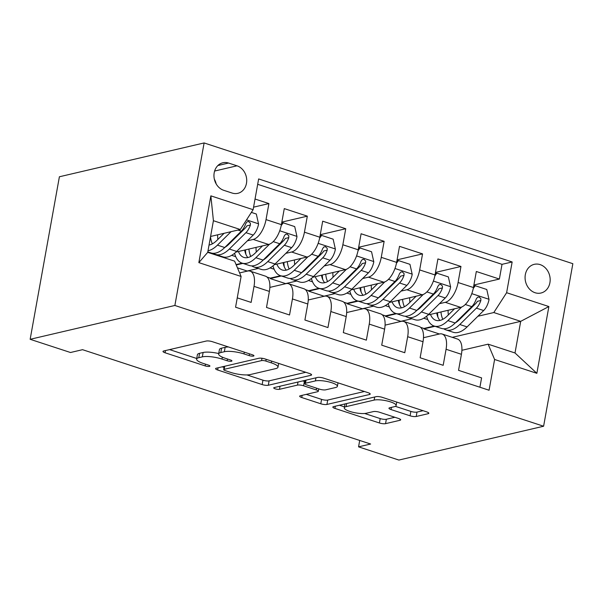 <?xml version="1.0" encoding="UTF-8"?>
<svg xmlns="http://www.w3.org/2000/svg" width="603" height="603" viewBox="0 0 603 603"><rect width="100%" height="100%" fill="white"/><g stroke="black" fill="none" stroke-linecap="round" stroke-linejoin="round"><path stroke-width="0.9" d="M253.471 356.087A3.166 0.776 -169.8 0 0 253.946 355.778A3.166 0.776 -169.8 0 0 252.491 354.828L212.429 341.713A4.522 1.108 -169.8 0 0 206.294 341.034L163.677 350.991A4.522 1.108 -169.8 0 0 162.998 351.428A4.522 1.108 -169.8 0 0 165.079 352.778L205.141 365.9A3.166 0.776 -169.8 0 0 209.437 366.375A3.166 0.776 -169.8 0 0 209.912 366.074A3.166 0.776 -169.8 0 0 208.457 365.124L203.271 363.428A14.464 3.55 -169.8 0 1 196.616 359.094A14.464 3.55 -169.8 0 1 198.779 357.707L202.329 356.87A14.464 3.55 -169.8 0 1 221.972 359.056L227.158 360.752A3.166 0.776 -169.8 0 0 231.454 361.227A3.166 0.776 -169.8 0 0 231.929 360.926A3.166 0.776 -169.8 0 0 230.474 359.976L225.288 358.28A14.464 3.55 -169.8 0 1 218.633 353.946A14.464 3.55 -169.8 0 1 220.796 352.559L224.354 351.73A14.464 3.55 -169.8 0 1 243.989 353.908L249.175 355.604A3.166 0.776 -169.8 0 0 253.471 356.087M540.145 264.619A14.736 12.422 76.8 0 0 534.266 264.333A14.736 12.422 76.8 0 0 525.077 278.058A14.736 12.422 76.8 0 0 535.087 292.734A14.736 12.422 76.8 0 0 540.966 293.02A14.736 12.422 76.8 0 0 550.162 279.295A14.736 12.422 76.8 0 0 540.145 264.619M410.078 415.806A4.522 1.108 -169.8 0 0 416.213 416.492L428.168 413.696A4.522 1.108 -169.8 0 0 428.846 413.259A4.522 1.108 -169.8 0 0 426.766 411.909L382.279 397.339A4.522 1.108 -169.8 0 0 376.144 396.653L333.527 406.618A4.522 1.108 -169.8 0 0 332.848 407.048A4.522 1.108 -169.8 0 0 334.929 408.404L379.415 422.974A4.522 1.108 -169.8 0 0 385.558 423.653L400 420.276A4.522 1.108 -169.8 0 0 400.671 419.846A4.522 1.108 -169.8 0 0 398.591 418.49L379.551 412.256A4.522 1.108 -169.8 0 0 373.415 411.578L366.255 413.251A12.09 2.962 -169.8 0 1 352.619 412.218A12.09 2.962 -169.8 0 1 344.275 407.801A12.09 2.962 -169.8 0 1 346.084 406.641L374.139 400.083A12.09 2.962 -169.8 0 1 387.774 401.116A12.09 2.962 -169.8 0 1 396.126 405.525A12.09 2.962 -169.8 0 1 394.309 406.693L389.636 407.786A4.522 1.108 -169.8 0 0 388.958 408.216A4.522 1.108 -169.8 0 0 391.038 409.573L410.078 415.806L410.869 411.412A4.522 1.108 -169.8 0 0 417.005 412.098L423.042 410.688M174.87 305.472L30.15 339.301L70.483 352.506L82.543 349.687L370.619 444.027L358.559 446.846L398.885 460.059L543.605 426.231L174.87 305.472L204.116 142.941L572.85 263.699L543.605 426.231M310.914 375.292A4.522 1.108 -169.8 0 0 311.593 374.862A4.522 1.108 -169.8 0 0 309.512 373.506L265.026 358.936A4.522 1.108 -169.8 0 0 258.891 358.257L216.273 368.214A4.522 1.108 -169.8 0 0 215.595 368.652A4.522 1.108 -169.8 0 0 217.675 370.001L262.162 384.571A4.522 1.108 -169.8 0 0 268.305 385.257L310.914 375.292L311.11 374.214M323.653 378.134L368.139 392.704A4.522 1.108 -169.8 0 1 370.219 394.06A4.522 1.108 -169.8 0 1 369.541 394.498L326.932 404.455A4.522 1.108 -169.8 0 1 320.788 403.776L301.749 397.535A4.522 1.108 -169.8 0 1 299.668 396.186A4.522 1.108 -169.8 0 1 300.347 395.749L317.63 391.709A4.522 1.108 -169.8 0 0 318.309 391.279A4.522 1.108 -169.8 0 0 316.228 389.922L303.595 385.784A4.522 1.108 -169.8 0 0 297.46 385.106L279.468 389.312A3.166 0.776 -169.8 0 1 275.903 389.041A3.166 0.776 -169.8 0 1 273.717 387.887A3.166 0.776 -169.8 0 1 274.192 387.578L317.517 377.455A4.522 1.108 -169.8 0 1 323.653 378.134M473.898 285L499.374 279.046L476.325 271.501L473.445 287.533L458.076 282.506A18.414 8.819 108.1 0 1 445.27 302.329L439.466 303.686M435.487 272.42L460.963 266.466L437.921 258.921L435.034 274.953L419.673 269.925A18.414 8.819 108.1 0 1 406.859 289.749L401.055 291.106M397.075 259.848L422.552 253.893L399.51 246.341L396.623 262.373L381.262 257.345A18.414 8.819 108.1 0 1 368.448 277.169L362.644 278.526M358.672 247.268L384.141 241.313L361.099 233.76L358.212 249.8L342.851 244.765A18.414 8.819 108.1 0 1 330.037 264.589L324.241 265.946M320.261 234.688L345.738 228.733L322.688 221.188L319.801 237.22L304.44 232.185A18.414 8.819 108.1 0 1 291.633 252.009L285.83 253.366M281.85 222.108L307.326 216.153L284.277 208.608L281.39 224.64A18.414 8.819 108.1 0 1 268.584 244.464L235.939 252.092M237.25 297.859L251.134 302.412L254.014 286.372A18.414 8.819 108.1 0 0 250.102 271.131A18.414 8.819 108.1 0 0 247.531 271.064L239.595 272.91M250.102 271.131L265.463 276.159A18.414 8.819 108.1 0 1 269.383 291.407L266.496 307.44L289.538 314.985L292.425 298.952A18.414 8.819 108.1 0 0 288.513 283.712A18.414 8.819 108.1 0 0 285.943 283.636L269.85 287.397M288.513 283.712L303.874 288.739A18.414 8.819 -71.9 0 1 307.786 303.987L304.907 320.02L327.949 327.565L330.836 311.532A18.414 8.819 108.1 0 0 326.916 296.292A18.414 8.819 108.1 0 0 324.346 296.216L308.261 299.977M326.916 296.292L342.285 301.319A18.414 8.819 -71.9 0 1 346.197 316.567L343.318 332.6L366.36 340.145L369.247 324.113A18.414 8.819 108.1 0 0 365.328 308.864A18.414 8.819 108.1 0 0 362.757 308.796L346.672 312.558M365.328 308.864L380.697 313.899A18.414 8.819 -71.9 0 1 384.608 329.148L381.722 345.18L404.771 352.725L407.658 336.693A18.414 8.819 108.1 0 0 403.739 321.444A18.414 8.819 108.1 0 0 401.168 321.376L385.083 325.138M403.739 321.444L419.1 326.479A18.414 8.819 -71.9 0 1 423.02 341.72L420.133 357.76L443.182 365.305L446.069 349.273A18.414 8.819 108.1 0 0 442.15 334.024A18.414 8.819 108.1 0 0 439.579 333.956L423.487 337.718M419.643 308.321L418.686 308.54M396.555 313.718L385.453 316.311L385.528 315.866L395.802 313.47M411.917 318.746L400.814 321.339L385.453 316.311M473.445 287.533A18.414 8.819 -71.9 0 1 460.632 307.357L427.987 314.992M381.232 295.741L380.274 295.96M358.144 301.138L347.042 303.731L347.124 303.294L357.391 300.889M373.506 306.166L362.403 308.759L347.042 303.731M435.034 274.953A18.414 8.819 -71.9 0 1 422.221 294.784L389.576 302.412M342.821 283.161L341.863 283.387M319.733 288.558L308.63 291.151L308.713 290.714L318.979 288.309M335.095 293.586L323.999 296.186L308.63 291.151M396.623 262.373A18.414 8.819 -71.9 0 1 383.817 282.204L351.165 289.832M304.417 270.581L303.452 270.807M281.322 275.978L270.219 278.571L270.302 278.134L280.576 275.729M296.684 281.013L285.588 283.606L270.219 278.571M358.212 249.8A18.414 8.819 -71.9 0 1 345.406 269.624L312.761 277.252M266.006 258.001L265.041 258.227M242.911 263.398L236.233 264.958M258.28 268.433L247.177 271.026L237.446 267.838M319.801 237.22A18.414 8.819 -71.9 0 1 306.995 257.044L274.35 264.672M223.66 190.277L232.11 193.043A14.268 12.03 76.8 0 0 237.808 193.329A14.268 12.03 76.8 0 0 246.71 180.026A14.268 12.03 76.8 0 0 237.009 165.81L228.56 163.044A14.268 12.03 76.8 0 0 222.861 162.765A14.268 12.03 76.8 0 0 213.959 176.061A14.268 12.03 76.8 0 0 223.66 190.277M499.374 279.046L502.02 264.333L512.151 261.966L258.649 178.94L253.117 209.693L240.303 229.517L210.583 236.466M512.151 261.966L506.618 292.711L548.873 306.55L536.858 373.317L494.603 359.486L489.071 390.231L235.569 307.206L241.102 276.46L198.847 262.622L210.862 195.854L253.117 209.693M219.869 255.853L219.04 256.041M253.569 207.161L268.915 203.573L266.029 219.605A18.414 8.819 108.1 0 1 253.222 239.436L247.418 240.793M227.595 245.421L226.638 245.647M479.913 387.232L481.593 377.885L458.544 370.332L461.431 354.3A18.414 8.819 -71.9 0 0 457.511 339.059L442.15 334.024M307.326 216.153L304.44 232.185M345.738 228.733L342.851 244.765M384.141 241.313L381.262 257.345M422.552 253.893L419.673 269.925M460.963 266.466L458.076 282.506M502.02 264.333L257.677 184.314M268.915 203.573L255.031 199.028M452.265 337.341L520.698 321.346L493.812 312.542L477.877 316.266M458.054 320.894L457.097 321.12M434.967 326.291L423.864 328.891L423.939 328.447L434.213 326.05M439.436 333.987L423.864 328.891M240.303 229.517L213.417 220.713L207.726 252.34L234.612 261.144L241.102 276.46M30.15 339.301L59.395 176.769L204.116 142.941M359.705 440.454L358.559 446.846M461.898 350.298L488.121 344.17L515.007 352.974L520.698 321.346L548.873 306.55M382.242 314.796L385.528 315.866M343.838 302.216L347.124 303.294M305.427 289.636L308.713 290.714M267.016 277.056L270.302 278.134M420.653 327.376L423.939 328.447M236.067 264.581L242.165 263.157M231.65 255.325L235.728 256.659M270.061 267.905L274.139 269.24M308.472 280.478L312.55 281.82M346.883 293.058L350.961 294.392M385.294 305.638L389.372 306.972M494.603 359.486L488.121 344.17M493.812 312.542L506.618 292.711M423.705 318.218L427.776 319.552M213.417 220.713L210.862 195.854M207.726 252.34L198.847 262.622M536.858 373.317L515.007 352.974M216.16 183.9A14.268 12.03 76.8 0 0 214.359 179.242M228.477 346.966A14.464 3.55 -169.8 0 0 225.138 347.336L224.354 351.73M218.633 353.946L219.424 349.559A14.464 3.55 -169.8 0 1 221.587 348.165L225.138 347.336M218.708 353.539A14.464 3.55 -169.8 0 0 203.121 352.484L202.329 356.87M196.616 359.094L197.407 354.7A14.464 3.55 -169.8 0 1 199.57 353.313L203.121 352.484M169.601 349.604L196.721 358.491M246.906 374.923L262.953 380.184A4.522 1.108 -169.8 0 0 269.089 380.862L305.789 372.285M222.19 366.835L224.075 367.446M265.855 361.069A3.166 0.776 -169.8 0 0 261.559 360.594L224.158 369.338A3.166 0.776 -169.8 0 0 223.683 369.639A3.166 0.776 -169.8 0 0 225.138 370.589L230.602 372.375A14.464 3.55 -169.8 0 0 250.245 374.561L275.812 368.584A14.464 3.55 -169.8 0 0 277.983 367.189A14.464 3.55 -169.8 0 0 271.327 362.863L265.855 361.069L266.172 359.313M364.416 391.483L327.715 400.06L326.932 404.455M306.271 394.37L321.58 399.382A4.522 1.108 -169.8 0 0 327.715 400.06M305.193 381.654L304.387 381.39A4.522 1.108 -169.8 0 0 302.631 380.938M335.562 387.518A12.09 2.962 -169.8 0 0 337.379 386.357A12.09 2.962 -169.8 0 0 329.027 381.94A12.09 2.962 -169.8 0 0 315.392 380.915L305.51 383.222A4.522 1.108 -169.8 0 0 304.832 383.659A4.522 1.108 -169.8 0 0 306.912 385.008L319.545 389.146A4.522 1.108 -169.8 0 0 325.68 389.832L335.562 387.518M395.357 406.339L410.869 411.412M364.657 413.492L380.207 418.58A4.522 1.108 -169.8 0 0 386.342 419.258L394.867 417.268M339.444 405.231L344.441 406.867M224.09 233.308L216.944 240.363A29.238 13.997 108.1 0 1 209.037 245.044M231.077 231.673L217.434 245.135A35.223 16.861 108.1 0 1 208.012 250.758M251.368 212.399L256.313 214.012L258.574 224.06A12.203 5.842 108.1 0 1 253.222 235.064L236.64 251.428A35.223 16.861 108.1 0 1 222.793 256.81L215.49 254.421A35.223 16.861 -71.9 0 0 229.336 249.039L245.926 232.675A12.203 5.842 -71.9 0 0 250.388 225.032L250.396 223.178L248.587 221.512L247.034 221.814L245.775 223.525A12.203 5.842 108.1 0 1 241.313 231.16L224.731 247.524A35.223 16.861 108.1 0 1 210.884 252.906L207.809 251.903M217.856 239.459A29.238 13.997 108.1 0 1 217.638 234.816M213.304 253.313A35.223 16.861 -71.9 0 0 215.49 254.421M209.128 244.569A29.238 13.997 -71.9 0 0 209.445 244.961M250.388 225.032L246.913 225.846A6.218 2.977 108.1 0 1 245.436 227.904L228.846 244.26A29.238 13.997 108.1 0 1 224.829 247.434M212.362 243.846A29.238 13.997 108.1 0 1 210.53 236.775M262.501 245.888L255.355 252.943A29.238 13.997 108.1 0 1 243.861 257.413A29.238 13.997 108.1 0 1 238.426 251.511M269.609 244.132L255.845 257.715A35.223 16.861 108.1 0 1 241.999 263.096A35.223 16.861 108.1 0 1 234.582 253.283M281.654 223.185L283.199 222.824L294.724 226.592L296.985 236.64A12.203 5.842 108.1 0 1 291.633 247.645L275.051 264.001A35.223 16.861 108.1 0 1 261.205 269.39L253.901 267.001A35.223 16.861 -71.9 0 0 267.747 261.612L284.33 245.255A12.203 5.842 -71.9 0 0 288.792 237.612L288.799 235.75L286.998 234.092L285.445 234.394L284.186 236.105A12.203 5.842 108.1 0 1 279.724 243.74L263.142 260.104A35.223 16.861 108.1 0 1 249.295 265.486L241.999 263.096M256.267 252.039A29.238 13.997 108.1 0 1 256.049 247.396M283.199 222.824L281.209 225.582M245.481 249.868A35.223 16.861 -71.9 0 0 245.903 254.338M251.715 265.893A35.223 16.861 -71.9 0 0 253.901 267.001M244.645 250.057A29.238 13.997 -71.9 0 0 247.856 257.541M288.792 237.612L285.325 238.426A6.218 2.977 108.1 0 1 283.84 240.476L267.257 256.84A29.238 13.997 108.1 0 1 263.232 260.014M250.773 256.426A29.238 13.997 108.1 0 1 248.903 249.062M300.912 258.468L293.759 265.524A29.238 13.997 108.1 0 1 282.272 269.993A29.238 13.997 108.1 0 1 276.837 264.091M308.02 256.712L294.249 270.295A35.223 16.861 108.1 0 1 280.403 275.677A35.223 16.861 108.1 0 1 272.986 265.863M320.065 235.758L321.61 235.404L333.135 239.172L335.396 249.22A12.203 5.842 108.1 0 1 330.037 260.225L313.454 276.581A35.223 16.861 108.1 0 1 299.608 281.97L292.312 279.573A35.223 16.861 -71.9 0 0 306.158 274.192L322.741 257.828A12.203 5.842 -71.9 0 0 327.203 250.192L327.21 248.33L325.409 246.672L323.856 246.974L322.597 248.685A12.203 5.842 108.1 0 1 318.135 256.32L301.553 272.684A35.223 16.861 108.1 0 1 287.706 278.066L280.403 275.677M294.679 264.619A29.238 13.997 108.1 0 1 294.46 259.976M321.61 235.404L319.62 238.162M283.892 262.441A35.223 16.861 -71.9 0 0 284.315 266.918M290.126 278.473A35.223 16.861 -71.9 0 0 292.312 279.573M283.056 262.637A29.238 13.997 -71.9 0 0 286.267 270.121M327.203 250.192L323.736 251.006A6.218 2.977 108.1 0 1 322.251 253.056L305.668 269.42A29.238 13.997 108.1 0 1 301.643 272.594M289.184 269.006A29.238 13.997 108.1 0 1 287.314 261.642M339.323 271.041L332.17 278.104A29.238 13.997 108.1 0 1 320.675 282.566A29.238 13.997 108.1 0 1 315.248 276.671M346.424 269.292L332.66 282.875A35.223 16.861 108.1 0 1 318.814 288.257A35.223 16.861 108.1 0 1 311.397 278.443M358.476 248.338L360.021 247.976L371.546 251.752L373.8 261.8A12.203 5.842 108.1 0 1 368.448 272.797L351.866 289.161A35.223 16.861 108.1 0 1 338.019 294.543L330.723 292.154A35.223 16.861 -71.9 0 0 344.569 286.772L361.152 270.408A12.203 5.842 -71.9 0 0 365.614 262.772L365.622 260.911L363.82 259.252L362.267 259.554L361.009 261.265A12.203 5.842 108.1 0 1 356.546 268.9L339.964 285.264A35.223 16.861 108.1 0 1 326.117 290.646L318.814 288.257M333.09 277.199A29.238 13.997 108.1 0 1 332.871 272.556M360.021 247.976L358.031 250.742M322.304 275.021A35.223 16.861 -71.9 0 0 322.726 279.49M328.529 291.053A35.223 16.861 -71.9 0 0 330.723 292.154M321.467 275.217A29.238 13.997 -71.9 0 0 324.678 282.701M365.614 262.772L362.147 263.579A6.218 2.977 108.1 0 1 360.662 265.637L344.079 282A29.238 13.997 108.1 0 1 340.054 285.166M327.595 281.578A29.238 13.997 108.1 0 1 325.726 274.222M377.734 283.621L370.581 290.676A29.238 13.997 108.1 0 1 359.087 295.146A29.238 13.997 108.1 0 1 353.659 289.252M384.835 281.872L371.071 295.455A35.223 16.861 108.1 0 1 357.225 300.837A35.223 16.861 108.1 0 1 349.808 291.015M396.887 260.918L398.432 260.556L409.957 264.333L412.211 274.373A12.203 5.842 108.1 0 1 406.859 285.377L390.277 301.741A35.223 16.861 108.1 0 1 376.43 307.123L369.134 304.734A35.223 16.861 -71.9 0 0 382.98 299.352L399.563 282.988A12.203 5.842 -71.9 0 0 404.025 275.352L404.033 273.491L402.231 271.832L400.678 272.134L399.412 273.837A12.203 5.842 108.1 0 1 394.95 281.48L378.367 297.844A35.223 16.861 108.1 0 1 364.521 303.226L357.225 300.837M371.493 289.779A29.238 13.997 108.1 0 1 371.282 285.129M398.432 260.556L396.442 263.323M360.707 287.601A35.223 16.861 -71.9 0 0 361.129 292.071M366.941 303.633A35.223 16.861 -71.9 0 0 369.134 304.734M359.878 287.797A29.238 13.997 -71.9 0 0 363.089 295.274M404.025 275.352L400.558 276.159A6.218 2.977 108.1 0 1 399.073 278.217L382.49 294.581A29.238 13.997 108.1 0 1 378.465 297.746M366.006 294.158A29.238 13.997 108.1 0 1 364.137 286.802M416.145 296.201L408.992 303.256A29.238 13.997 108.1 0 1 397.498 307.726A29.238 13.997 108.1 0 1 392.071 301.832M423.246 294.452L409.482 308.027A35.223 16.861 108.1 0 1 395.636 313.417A35.223 16.861 108.1 0 1 388.219 303.595M435.298 273.498L436.843 273.136L448.361 276.913L450.622 286.953A12.203 5.842 108.1 0 1 445.27 297.957L428.688 314.321A35.223 16.861 108.1 0 1 414.841 319.703L407.545 317.314A35.223 16.861 -71.9 0 0 421.391 311.932L437.974 295.568A12.203 5.842 -71.9 0 0 442.436 287.925L442.444 286.071L440.642 284.405L439.09 284.714L437.823 286.417A12.203 5.842 108.1 0 1 433.361 294.06L416.779 310.424A35.223 16.861 108.1 0 1 402.932 315.806L395.636 313.417M409.904 302.359A29.238 13.997 108.1 0 1 409.686 297.709M436.843 273.136L434.853 275.903M399.118 300.181A35.223 16.861 -71.9 0 0 399.54 304.651M405.352 316.213A35.223 16.861 -71.9 0 0 407.545 317.314M398.289 300.377A29.238 13.997 -71.9 0 0 401.5 307.854M442.436 287.925L438.961 288.739A6.218 2.977 108.1 0 1 437.484 290.797L420.902 307.161A29.238 13.997 108.1 0 1 416.877 310.326M404.417 306.739A29.238 13.997 108.1 0 1 402.548 299.382M454.556 308.781L447.403 315.836A29.238 13.997 108.1 0 1 435.909 320.306A29.238 13.997 108.1 0 1 430.474 314.412M461.657 307.033L447.893 320.608A35.223 16.861 108.1 0 1 434.047 325.997A35.223 16.861 108.1 0 1 426.63 316.176M473.709 286.078L475.247 285.716L486.772 289.493L489.033 299.533A12.203 5.842 108.1 0 1 483.681 310.537L467.099 326.901A35.223 16.861 108.1 0 1 453.252 332.283L445.956 329.894A35.223 16.861 -71.9 0 0 459.803 324.512L476.385 308.148A12.203 5.842 -71.9 0 0 480.847 300.505L480.855 298.651L479.046 296.985L477.501 297.287L476.234 298.998A12.203 5.842 108.1 0 1 471.772 306.641L455.19 322.997A35.223 16.861 108.1 0 1 441.343 328.386L434.047 325.997M448.315 314.932A29.238 13.997 108.1 0 1 448.097 310.289M475.247 285.716L473.257 288.483M437.529 312.761A35.223 16.861 -71.9 0 0 437.951 317.231M443.763 328.793A35.223 16.861 -71.9 0 0 445.956 329.894M436.7 312.957A29.238 13.997 -71.9 0 0 439.904 320.434M480.847 300.505L477.372 301.319A6.218 2.977 108.1 0 1 475.895 303.377L459.313 319.733A29.238 13.997 108.1 0 1 455.288 322.906M442.821 319.319A29.238 13.997 108.1 0 1 440.959 311.962M460.632 307.357L445.27 302.329M422.221 294.784L406.859 289.749M383.817 282.204L368.448 277.169M345.406 269.624L330.037 264.589M306.995 257.044L291.633 252.009M268.584 244.464L253.222 239.436M269.383 291.407L254.014 286.372M461.431 354.3L446.069 349.273M423.02 341.72L407.658 336.693M384.608 329.148L369.247 324.113M346.197 316.567L330.836 311.532M307.786 303.987L292.425 298.952M281.39 224.64L266.029 219.605M217.879 165.539L228.56 163.044M214.615 171.048L237.009 165.81M244.305 352.152L243.989 353.908M221.587 348.165L220.796 352.559M227.474 358.996L227.158 360.752M222.319 357.149L221.972 359.056M199.57 353.313L198.779 357.707M205.457 364.144L205.141 365.9M165.478 350.569L165.079 352.778M249.491 353.848L249.175 355.604M269.089 380.862L268.305 385.257M262.953 380.184L262.162 384.571M218.075 367.792L217.675 370.001M261.981 358.265L261.559 360.594M224.708 366.247L224.158 369.338M271.644 361.107L271.327 362.863M369.737 393.42L369.541 394.498M321.58 399.382L320.788 403.776M302.148 395.327L301.749 397.535M316.545 388.166L316.228 389.922M304.387 381.39L303.595 385.784M298.018 382.016L297.46 385.106M280.026 386.221L279.468 389.312M315.949 377.817L315.392 380.915M306.068 380.131L305.51 383.222M391.437 407.364L391.038 409.573M374.697 396.993L374.139 400.083M346.642 403.55L346.084 406.641M400.188 419.198L400 420.276M386.342 419.258L385.558 423.653M380.207 418.58L379.415 422.974M335.328 406.196L334.929 408.404M428.364 412.618L428.168 413.696M417.005 412.098L416.213 416.492M258.514 223.811L246.529 219.884M224.731 247.524L217.434 245.135M236.64 251.428L229.336 249.039M241.313 231.16L237.959 230.067M253.222 235.064L245.926 232.675M296.925 236.384L279.739 230.761M263.142 260.104L255.845 257.715M275.051 264.001L267.747 261.612M279.724 243.74L273.219 241.615M291.633 247.645L284.33 245.255M335.336 248.964L318.15 243.341M301.553 272.684L294.249 270.295M313.454 276.581L306.158 274.192M318.135 256.32L311.63 254.195M330.037 260.225L322.741 257.828M373.747 261.544L356.561 255.913M339.964 285.264L332.66 282.875M351.866 289.161L344.569 286.772M356.546 268.9L350.041 266.775M368.448 272.797L361.152 270.408M412.158 274.124L394.973 268.493M378.367 297.844L371.071 295.455M390.277 301.741L382.98 299.352M394.95 281.48L388.453 279.347M406.859 285.377L399.563 282.988M450.569 286.704L433.376 281.073M416.779 310.424L409.482 308.027M428.688 314.321L421.391 311.932M433.361 294.06L426.864 291.927M445.27 297.957L437.974 295.568M488.98 299.284L471.787 293.653M455.19 322.997L447.893 320.608M467.099 326.901L459.803 324.512M471.772 306.641L465.267 304.507M483.681 310.537L476.385 308.148M224.271 366.345L223.683 369.639M278.661 363.405L277.983 367.189M318.738 388.882L318.309 391.279M338.012 382.837L337.379 386.357M305.442 380.274L304.832 383.659M396.744 402.073L396.126 405.525M344.969 403.942L344.275 407.801"/></g></svg>
